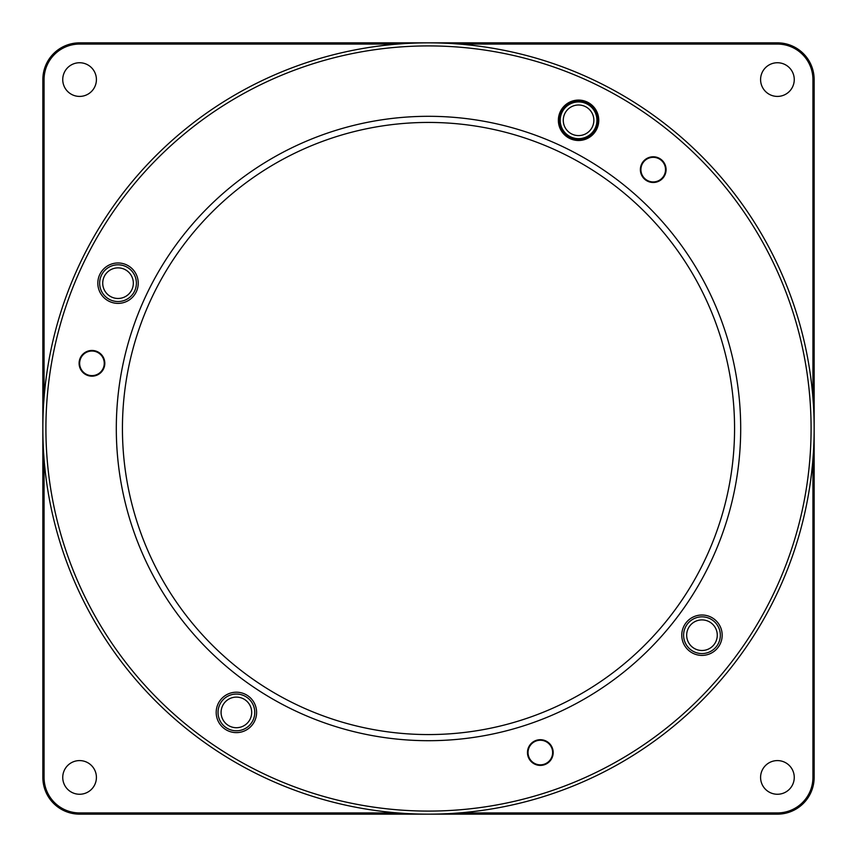 <?xml version="1.0" encoding="UTF-8"?>
<svg xmlns="http://www.w3.org/2000/svg" width="857" height="857" viewBox="0 0 857 857"><rect width="100%" height="100%" fill="white"/><g stroke="black" fill="none" stroke-linecap="round" stroke-linejoin="round"><path stroke-width="1.29" d="M103.89 289.034A15.308 15.308 0 0 0 123.89 297.304A15.308 15.308 0 0 0 132.171 277.314A15.308 15.308 0 0 0 112.171 269.034A15.308 15.308 0 0 0 103.89 289.034M134.988 276.136A18.361 18.361 0 0 1 125.068 300.132A18.361 18.361 0 0 1 101.062 290.212A18.361 18.361 0 0 1 110.992 266.206A18.361 18.361 0 0 1 134.988 276.136M560.467 127.8A19.593 19.593 0 0 1 571.062 102.197A19.593 19.593 0 0 1 596.665 112.792A19.593 19.593 0 0 1 586.07 138.384A19.593 19.593 0 0 1 560.467 127.8M595.529 113.263A18.361 18.361 0 0 1 585.599 137.259A18.361 18.361 0 0 1 561.603 127.329A18.361 18.361 0 0 1 571.533 103.333A18.361 18.361 0 0 1 595.529 113.263M564.431 126.15A15.308 15.308 0 0 0 584.431 134.431A15.308 15.308 0 0 0 592.701 114.431A15.308 15.308 0 0 0 572.701 106.161A15.308 15.308 0 0 0 564.431 126.15M222.252 718.273A15.308 15.308 0 0 0 242.252 726.554A15.308 15.308 0 0 0 250.533 706.554A15.308 15.308 0 0 0 230.533 698.273A15.308 15.308 0 0 0 222.252 718.273M253.361 705.375A18.361 18.361 0 0 1 243.431 729.382A18.361 18.361 0 0 1 219.435 719.452A18.361 18.361 0 0 1 229.355 695.456A18.361 18.361 0 0 1 253.361 705.375M687.839 641.068A15.308 15.308 0 0 0 707.828 649.338A15.308 15.308 0 0 0 716.109 629.338A15.308 15.308 0 0 0 696.109 621.068A15.308 15.308 0 0 0 687.839 641.068M718.937 628.17A18.361 18.361 0 0 1 709.007 652.166A18.361 18.361 0 0 1 685.011 642.236A18.361 18.361 0 0 1 694.941 618.24A18.361 18.361 0 0 1 718.937 628.17M598.764 120.291A20.204 20.204 0 0 1 578.571 140.494A20.204 20.204 0 0 1 558.368 120.291A20.204 20.204 0 0 1 578.571 100.087A20.204 20.204 0 0 1 598.764 120.291M138.234 283.174A20.204 20.204 0 0 1 118.03 303.378A20.204 20.204 0 0 1 97.827 283.174A20.204 20.204 0 0 1 118.03 262.97A20.204 20.204 0 0 1 138.234 283.174M256.597 712.413A20.204 20.204 0 0 1 236.393 732.617A20.204 20.204 0 0 1 216.189 712.413A20.204 20.204 0 0 1 236.393 692.21A20.204 20.204 0 0 1 256.597 712.413M722.172 635.198A20.204 20.204 0 0 1 701.969 655.401A20.204 20.204 0 0 1 681.765 635.198A20.204 20.204 0 0 1 701.969 615.005A20.204 20.204 0 0 1 722.172 635.198M122.433 428.5A306.067 306.067 0 0 0 428.5 734.567A306.067 306.067 0 0 0 734.567 428.5A306.067 306.067 0 0 0 428.5 122.433A306.067 306.067 0 0 0 122.433 428.5M740.694 428.5A312.194 312.194 0 0 1 428.5 740.694A312.194 312.194 0 0 1 116.306 428.5A312.194 312.194 0 0 1 428.5 116.306A312.194 312.194 0 0 1 740.694 428.5M527.473 752.553A12.855 12.855 0 0 0 540.328 765.408A12.855 12.855 0 0 0 553.183 752.553A12.855 12.855 0 0 0 540.328 739.698A12.855 12.855 0 0 0 527.473 752.553M79.101 363.314A12.855 12.855 0 0 0 91.956 376.169A12.855 12.855 0 0 0 104.811 363.314A12.855 12.855 0 0 0 91.956 350.459A12.855 12.855 0 0 0 79.101 363.314M640.372 169.632A12.855 12.855 0 0 0 653.227 182.487A12.855 12.855 0 0 0 666.082 169.632A12.855 12.855 0 0 0 653.227 156.777A12.855 12.855 0 0 0 640.372 169.632M42.85 428.5A385.65 385.65 0 0 1 428.5 42.85A385.65 385.65 0 0 1 814.15 428.5A385.65 385.65 0 0 1 428.5 814.15A385.65 385.65 0 0 1 42.85 428.5M811.086 428.5A382.586 382.586 0 0 0 428.5 45.914A382.586 382.586 0 0 0 45.914 428.5A382.586 382.586 0 0 0 428.5 811.086A382.586 382.586 0 0 0 811.086 428.5M62.743 79.583A16.829 16.829 0 0 0 79.583 96.413A16.829 16.829 0 0 0 96.413 79.583A16.829 16.829 0 0 0 79.583 62.743A16.829 16.829 0 0 0 62.743 79.583M760.587 79.583A16.829 16.829 0 0 0 777.417 96.413A16.829 16.829 0 0 0 794.257 79.583A16.829 16.829 0 0 0 777.417 62.743A16.829 16.829 0 0 0 760.587 79.583M760.587 777.417A16.829 16.829 0 0 0 777.417 794.257A16.829 16.829 0 0 0 794.257 777.417A16.829 16.829 0 0 0 777.417 760.587A16.829 16.829 0 0 0 760.587 777.417M62.743 777.417A16.829 16.829 0 0 0 79.583 794.257A16.829 16.829 0 0 0 96.413 777.417A16.829 16.829 0 0 0 79.583 760.587A16.829 16.829 0 0 0 62.743 777.417M777.417 42.85A36.733 36.733 0 0 1 814.15 79.583L814.15 777.417A36.733 36.733 0 0 1 777.417 814.15L79.583 814.15A36.733 36.733 0 0 1 42.85 777.417L42.85 79.583A36.733 36.733 0 0 1 79.583 42.85L777.417 42.85L777.417 44.071L459.202 44.071M459.202 812.929L777.417 812.929A35.501 35.501 0 0 0 812.929 777.417L812.929 459.202M812.929 397.798L812.929 79.583A35.501 35.501 0 0 0 777.417 44.071M397.798 44.071L79.583 44.071A35.501 35.501 0 0 0 44.071 79.583L44.071 397.798M44.071 459.202L44.071 777.417A35.501 35.501 0 0 0 79.583 812.929L397.798 812.929M551.694 747.829A12.298 12.298 0 0 0 535.614 741.187A12.298 12.298 0 0 0 528.973 757.256A12.298 12.298 0 0 0 545.041 763.908A12.298 12.298 0 0 0 551.694 747.829M664.839 165.594A12.298 12.298 0 0 0 649.178 158.009A12.298 12.298 0 0 0 641.593 173.671A12.298 12.298 0 0 0 657.255 181.245A12.298 12.298 0 0 0 664.839 165.594M104.254 363.325A12.298 12.298 0 0 0 91.956 351.027A12.298 12.298 0 0 0 79.647 363.325A12.298 12.298 0 0 0 91.956 375.623A12.298 12.298 0 0 0 104.254 363.325M812.929 777.417L814.15 777.417M814.15 79.583L812.929 79.583M79.583 42.85L79.583 44.071M42.85 79.583L44.071 79.583M44.071 777.417L42.85 777.417M79.583 812.929L79.583 814.15M777.417 812.929L777.417 814.15"/></g></svg>
